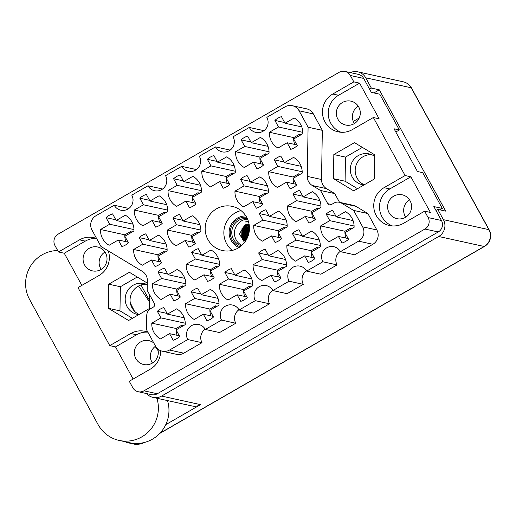 <?xml version="1.0" encoding="UTF-8"?>
<svg xmlns="http://www.w3.org/2000/svg" width="516" height="516" viewBox="0 0 516 516"><rect width="100%" height="100%" fill="white"/><g stroke="black" fill="none" stroke-linecap="round" stroke-linejoin="round"><path stroke-width="0.77" d="M274.899 120.409L278.505 127.001L269.371 132.264A17.093 16.725 -77.6 0 0 278.001 148.028L287.135 142.764L290.747 149.356A17.093 16.725 -77.6 0 0 297.274 145.596L293.668 139.004L302.802 133.741A17.093 16.725 -77.6 0 0 300.718 124.575A17.093 16.725 -77.6 0 0 294.172 117.983L285.038 123.24L281.426 116.648A17.093 16.725 -77.6 0 0 274.899 120.409L284.658 122.55M274.273 159.831L277.879 166.423L268.746 171.686A17.093 16.725 -77.6 0 0 277.376 187.443L286.509 182.187L290.121 188.779A17.093 16.725 -77.6 0 0 296.648 185.018L293.043 178.426L302.176 173.163A17.093 16.725 -77.6 0 0 300.093 163.998A17.093 16.725 -77.6 0 0 293.546 157.399L284.413 162.663L280.801 156.071A17.093 16.725 -77.6 0 0 274.273 159.831L284.032 161.972M240.501 179.278L244.113 185.87L234.974 191.133A17.093 16.725 -77.6 0 0 243.604 206.89L252.743 201.627L256.355 208.225A17.093 16.725 -77.6 0 0 262.883 204.465L259.271 197.873L268.41 192.61A17.093 16.725 -77.6 0 0 266.327 183.444A17.093 16.725 -77.6 0 0 259.78 176.846L250.641 182.109L247.035 175.517A17.093 16.725 -77.6 0 0 240.501 179.278L250.266 181.419M172.97 218.165L176.575 224.763L167.442 230.02A17.093 16.725 -77.6 0 0 176.072 245.784L185.205 240.52L188.817 247.112A17.093 16.725 -77.6 0 0 195.345 243.359L191.733 236.76L200.872 231.503A17.093 16.725 -77.6 0 0 198.789 222.338A17.093 16.725 -77.6 0 0 192.242 215.74L183.109 221.003L179.497 214.404A17.093 16.725 -77.6 0 0 172.97 218.165L182.729 220.313M139.197 237.612L142.809 244.203L133.67 249.467A17.093 16.725 -77.6 0 0 142.3 265.23L151.44 259.967L155.052 266.559A17.093 16.725 -77.6 0 0 161.579 262.799L157.967 256.207L167.107 250.944A17.093 16.725 -77.6 0 0 165.023 241.778A17.093 16.725 -77.6 0 0 158.476 235.186L149.337 240.45L145.731 233.851A17.093 16.725 -77.6 0 0 139.197 237.612L148.963 239.753M241.127 139.855L244.739 146.447L235.599 151.71A17.093 16.725 -77.6 0 0 244.229 167.474L253.369 162.211L256.981 168.803A17.093 16.725 -77.6 0 0 263.508 165.043L259.896 158.451L269.036 153.188A17.093 16.725 -77.6 0 0 266.953 144.022A17.093 16.725 -77.6 0 0 260.406 137.43L251.266 142.687L247.661 136.095A17.093 16.725 -77.6 0 0 241.127 139.855L250.892 141.997M207.361 159.302L210.973 165.894L201.833 171.157A17.093 16.725 -77.6 0 0 210.464 186.921L219.603 181.658L223.209 188.25A17.093 16.725 -77.6 0 0 229.736 184.489L226.131 177.897L235.264 172.634A17.093 16.725 -77.6 0 0 233.18 163.469A17.093 16.725 -77.6 0 0 226.64 156.87L217.5 162.134L213.888 155.542A17.093 16.725 -77.6 0 0 207.361 159.302L217.12 161.444M173.595 178.749L177.201 185.341L168.068 190.604A17.093 16.725 -77.6 0 0 176.698 206.368L185.831 201.105L189.443 207.696A17.093 16.725 -77.6 0 0 195.97 203.936L192.358 197.344L201.498 192.081A17.093 16.725 -77.6 0 0 199.415 182.916A17.093 16.725 -77.6 0 0 192.868 176.317L183.735 181.58L180.123 174.989A17.093 16.725 -77.6 0 0 173.595 178.749L183.354 180.89M139.823 198.196L143.435 204.787L134.295 210.051A17.093 16.725 -77.6 0 0 142.926 225.808L152.065 220.551L155.677 227.143A17.093 16.725 -77.6 0 0 162.205 223.383L158.593 216.791L167.732 211.528A17.093 16.725 -77.6 0 0 165.649 202.362A17.093 16.725 -77.6 0 0 159.102 195.764L149.963 201.027L146.357 194.435A17.093 16.725 -77.6 0 0 139.823 198.196L149.588 200.337M157.335 311.296L160.947 317.888L151.807 323.151A17.093 16.725 -77.6 0 0 160.437 338.915L169.57 333.652L173.183 340.244A17.093 16.725 -77.6 0 0 179.71 336.484L176.104 329.892L185.238 324.629A17.093 16.725 -77.6 0 0 183.154 315.463A17.093 16.725 -77.6 0 0 176.607 308.871L167.474 314.134L163.862 307.536A17.093 16.725 -77.6 0 0 157.335 311.296L167.094 313.438M191.101 291.85L194.713 298.448L185.573 303.705A17.093 16.725 -77.6 0 0 194.203 319.469L203.343 314.205L206.948 320.797A17.093 16.725 -77.6 0 0 213.482 317.043L209.87 310.445L219.01 305.188A17.093 16.725 -77.6 0 0 216.926 296.023A17.093 16.725 -77.6 0 0 210.38 289.424L201.24 294.688L197.628 288.089A17.093 16.725 -77.6 0 0 191.101 291.85L200.859 293.997M224.873 272.403L228.478 279.001L219.345 284.258A17.093 16.725 -77.6 0 0 227.969 300.022L237.108 294.759L240.72 301.357A17.093 16.725 -77.6 0 0 247.248 297.597L243.636 290.998L252.775 285.741A17.093 16.725 -77.6 0 0 250.692 276.576A17.093 16.725 -77.6 0 0 244.145 269.978L235.006 275.241L231.4 268.649A17.093 16.725 -77.6 0 0 224.873 272.403L234.632 274.551M258.639 252.963L262.251 259.554L253.111 264.818A17.093 16.725 -77.6 0 0 261.741 280.575L270.874 275.312L274.486 281.91A17.093 16.725 -77.6 0 0 281.014 278.15L277.408 271.558L286.541 266.295A17.093 16.725 -77.6 0 0 284.458 257.129A17.093 16.725 -77.6 0 0 277.911 250.531L268.778 255.794L265.166 249.202A17.093 16.725 -77.6 0 0 258.639 252.963L268.397 255.104M292.404 233.516L296.016 240.108L286.877 245.371A17.093 16.725 -77.6 0 0 295.507 261.128L304.646 255.871L308.252 262.463A17.093 16.725 -77.6 0 0 314.786 258.703L311.174 252.111L320.313 246.848A17.093 16.725 -77.6 0 0 318.23 237.683A17.093 16.725 -77.6 0 0 311.683 231.084L302.544 236.347L298.932 229.755A17.093 16.725 -77.6 0 0 292.404 233.516L302.163 235.657M157.96 271.88L161.572 278.472L152.433 283.736A17.093 16.725 -77.6 0 0 161.063 299.493L170.196 294.236L173.808 300.828A17.093 16.725 -77.6 0 0 180.336 297.068L176.73 290.476L185.863 285.213A17.093 16.725 -77.6 0 0 183.78 276.047A17.093 16.725 -77.6 0 0 177.233 269.449L168.1 274.712L164.488 268.12A17.093 16.725 -77.6 0 0 157.96 271.88L167.719 274.022M191.726 252.434L195.338 259.026L186.199 264.289A17.093 16.725 -77.6 0 0 194.829 280.053L203.968 274.789L207.574 281.381A17.093 16.725 -77.6 0 0 214.108 277.621L210.496 271.029L219.635 265.766A17.093 16.725 -77.6 0 0 217.552 256.6A17.093 16.725 -77.6 0 0 211.005 250.002L201.866 255.265L198.254 248.673A17.093 16.725 -77.6 0 0 191.726 252.434L201.485 254.575M106.057 217.642L109.669 224.234L100.53 229.497A17.093 16.725 -77.6 0 0 109.16 245.255L118.299 239.992L121.905 246.59A17.093 16.725 -77.6 0 0 128.432 242.83L124.827 236.238L133.96 230.975A17.093 16.725 -77.6 0 0 131.877 221.809A17.093 16.725 -77.6 0 0 125.336 215.211L116.197 220.474L112.585 213.882A17.093 16.725 -77.6 0 0 106.057 217.642L115.816 219.784M259.264 213.54L262.876 220.132L253.737 225.395A17.093 16.725 -77.6 0 0 262.367 241.159L271.5 235.896L275.112 242.488A17.093 16.725 -77.6 0 0 281.639 238.727L278.034 232.135L287.167 226.872A17.093 16.725 -77.6 0 0 285.084 217.707A17.093 16.725 -77.6 0 0 278.537 211.115L269.404 216.372L265.792 209.78A17.093 16.725 -77.6 0 0 259.264 213.54L269.023 215.682M293.03 194.093L296.642 200.685L287.502 205.949A17.093 16.725 -77.6 0 0 296.132 221.712L305.272 216.449L308.878 223.041A17.093 16.725 -77.6 0 0 315.411 219.281L311.799 212.689L320.939 207.426A17.093 16.725 -77.6 0 0 318.856 198.26A17.093 16.725 -77.6 0 0 312.309 191.668L303.169 196.925L299.557 190.333A17.093 16.725 -77.6 0 0 293.03 194.093L302.789 196.235M352.247 228.459L350.487 228.072L344.952 231.258L320.649 225.924A17.093 16.725 -77.6 0 0 329.279 241.681L338.412 236.425L342.024 243.017A17.093 16.725 102.4 0 0 348.552 239.256L344.94 232.664L354.079 227.401A17.093 16.725 -77.6 0 0 351.996 218.236A17.093 16.725 -77.6 0 0 345.449 211.637L336.309 216.901L353.054 220.577M128.613 208.625A10.256 10.036 102.4 0 1 128.465 208.361L114.223 205.239L95.982 215.74A10.514 10.288 -77.6 0 0 91.983 230.059L100.975 246.48L142.319 271.377A10.514 10.288 102.4 0 1 147.324 280.517L147.163 290.289L154.394 303.485A2.632 2.574 102.4 0 1 153.387 307.065L150.73 308.6A7.888 7.721 -77.6 0 0 146.757 315.392L146.525 329.685L155.516 346.107A10.514 10.288 -77.6 0 0 169.525 350.054L187.76 339.554L202.001 342.682A10.256 10.036 -77.6 0 1 205.168 329.182M241.024 210.586A22.614 22.123 -77.6 0 0 226.634 243.7A22.614 22.123 -77.6 0 0 232.277 250.415M238.895 247.59A16.957 16.596 102.4 0 1 238.573 247.396M207.942 239.598A22.614 22.123 -77.6 0 0 222.454 250.531A22.614 22.123 -77.6 0 0 245.042 241.81A22.614 22.123 -77.6 0 0 246.667 217.3A22.614 22.123 -77.6 0 0 232.155 206.361A22.614 22.123 -77.6 0 0 209.567 215.082A22.614 22.123 -77.6 0 0 207.942 239.598M337.845 119.119A12.223 11.965 -77.6 0 0 357.904 120.318A12.223 11.965 -77.6 0 0 350.932 101.149A12.223 11.965 -77.6 0 0 337.845 119.119M354.428 123.537A12.223 11.965 102.4 0 1 358.239 106.173M389.122 212.779A12.223 11.965 -77.6 0 0 409.175 213.972A12.223 11.965 -77.6 0 0 402.209 194.809A12.223 11.965 -77.6 0 0 389.122 212.779M405.705 217.191A12.223 11.965 102.4 0 1 409.517 199.827M363.941 184.98A15.777 15.435 102.4 0 1 362.374 184.722A15.777 15.435 102.4 0 1 352.254 177.091A15.777 15.435 102.4 0 1 353.383 159.986A15.777 15.435 102.4 0 1 369.14 153.903A15.777 15.435 102.4 0 1 374.751 156.412M364.257 184.799A15.777 15.435 102.4 0 1 357.124 178.162A15.777 15.435 102.4 0 1 357.549 162.121A15.777 15.435 102.4 0 1 371.533 154.645M147.254 284.651A15.777 15.435 -77.6 0 0 144.022 283.542A15.777 15.435 -77.6 0 0 128.265 289.631A15.777 15.435 -77.6 0 0 127.129 306.73A15.777 15.435 -77.6 0 0 137.256 314.36A15.777 15.435 -77.6 0 0 138.823 314.618M139.139 314.438A15.777 15.435 102.4 0 1 132.006 307.8A15.777 15.435 102.4 0 1 132.425 291.759A15.777 15.435 102.4 0 1 146.415 284.284M153.807 342.985A12.223 11.965 -77.6 0 0 135.863 358.62A12.223 11.965 -77.6 0 0 157.786 348.932M155.542 346.152A12.223 11.965 -77.6 0 0 152.446 363.038M84.585 264.966A12.223 11.965 -77.6 0 0 104.645 266.159A12.223 11.965 -77.6 0 0 97.672 246.996A12.223 11.965 -77.6 0 0 84.585 264.966M104.98 252.014A12.223 11.965 -77.6 0 0 101.168 269.378M96.621 238.534A20.505 20.066 -77.6 0 0 93.68 237.637A20.505 20.066 -77.6 0 0 79.528 239.85L58.476 251.969L54.973 245.577A8.411 8.23 -77.6 0 1 58.179 234.116L339.128 72.324A8.411 8.23 -77.6 0 1 344.933 71.421L358.278 74.349A8.411 8.23 102.4 0 1 363.677 78.419L371.307 92.351L379.776 94.215L399.352 129.961L395.811 131.999M96.518 238.489A20.505 20.066 -77.6 0 0 85.295 241.12L79.528 239.85M108.296 250.886A20.505 20.066 -77.6 0 1 99.033 275.486L77.987 287.606L109.753 345.63L130.8 333.51A20.505 20.066 102.4 0 1 144.957 331.298A20.505 20.066 102.4 0 1 147.899 332.188M133.122 379.041L115.526 346.9L136.572 334.774A20.505 20.066 102.4 0 1 147.795 332.149M245.468 215.959A16.957 16.596 102.4 0 1 245.848 215.927M160.637 350.687A20.505 20.066 102.4 0 1 150.311 369.146L129.264 381.266L132.767 387.664A8.411 8.23 -77.6 0 0 143.97 390.825L424.92 229.033A8.411 8.23 -77.6 0 0 428.125 217.571L424.623 211.179L403.57 223.299A20.505 20.066 -77.6 0 1 389.419 225.511A20.505 20.066 -77.6 0 1 373.939 208.587A20.505 20.066 -77.6 0 1 384.065 187.663L405.112 175.543L373.345 117.519L352.299 129.639A20.505 20.066 102.4 0 1 338.141 131.851A20.505 20.066 102.4 0 1 322.661 114.933A20.505 20.066 102.4 0 1 332.788 94.009L353.834 81.883L350.332 75.491A8.411 8.23 -77.6 0 0 344.933 71.421M353.718 190.868L374.384 178.968L374.777 154.852L354.498 142.642L333.833 154.542L333.446 178.659L353.718 190.868M147.279 283.065L129.381 272.287L108.715 284.187L108.321 308.297L128.6 320.507L149.266 308.607L149.492 294.539M339.522 202.311L334.749 193.597L326.531 188.643L312.29 185.515A10.514 10.288 102.4 0 1 307.284 176.382L321.533 179.51A10.514 10.288 -77.6 0 0 326.531 188.643M339.335 202.272L353.583 205.4A7.888 7.721 102.4 0 1 355.859 206.31L341.618 203.181A7.888 7.721 -77.6 0 0 333.891 203.123L331.233 204.652A2.632 2.574 102.4 0 1 327.731 203.665L320.507 190.469L312.29 185.515M376.873 229.962A10.514 10.288 102.4 0 1 372.868 244.287L354.634 254.788L340.392 251.66L358.626 241.159A10.514 10.288 -77.6 0 0 362.625 226.834L376.873 229.962L367.882 213.547L355.859 206.31M306.472 270.848A10.256 10.036 102.4 0 0 303.305 284.342L287.096 293.681L272.854 290.553L289.063 281.22A10.256 10.036 102.4 0 1 300.041 266.146A10.256 10.036 102.4 0 1 306.62 271.106L320.868 274.235L337.077 264.901A10.256 10.036 102.4 0 1 340.244 251.402M269.539 303.789L255.291 300.667L239.082 310L253.33 313.128L269.539 303.789A10.256 10.036 102.4 0 1 272.706 290.295M238.94 309.735A10.256 10.036 -77.6 0 0 235.773 323.235L221.525 320.107L205.316 329.447A10.256 10.036 -77.6 0 0 188.495 328.44A10.256 10.036 -77.6 0 0 187.76 339.554M205.316 329.447L219.564 332.568L235.773 323.235M169.525 350.054L183.767 353.183L202.001 342.682M183.767 353.183A10.514 10.288 102.4 0 1 176.511 354.318L162.263 351.19M162.379 189.179A10.256 10.036 102.4 0 1 162.23 188.921L147.989 185.792A10.256 10.036 102.4 0 0 164.81 186.792A10.256 10.036 102.4 0 0 165.546 175.679L181.755 166.345A10.256 10.036 -77.6 0 0 198.576 167.352A10.256 10.036 -77.6 0 0 199.318 156.232L215.527 146.899A10.256 10.036 -77.6 0 0 232.348 147.905A10.256 10.036 -77.6 0 0 233.084 136.785L249.293 127.452A10.256 10.036 -77.6 0 0 266.114 128.458A10.256 10.036 -77.6 0 0 266.849 117.338L285.084 106.838A10.514 10.288 -77.6 0 1 292.346 105.703L306.588 108.831A10.514 10.288 102.4 0 1 313.341 113.92L299.093 110.792A10.514 10.288 -77.6 0 0 292.346 105.703M181.755 166.345L196.003 169.474A10.256 10.036 -77.6 0 0 196.145 169.732M215.527 146.899L229.768 150.027A10.256 10.036 -77.6 0 0 229.917 150.285M249.293 127.452L263.534 130.58A10.256 10.036 -77.6 0 0 263.682 130.838M321.533 179.51L322.326 130.335L313.341 113.92M399.352 129.961L394.056 128.8L417.444 171.518L422.739 172.679L442.309 208.432L433.84 206.568L441.464 220.506A8.411 8.23 102.4 0 1 438.265 231.961L157.316 393.753A8.411 8.23 102.4 0 1 151.511 394.663L138.165 391.734M373.345 117.519L379.118 118.79L359.607 83.153L353.834 81.883M424.623 211.179L430.396 212.444L410.884 176.807L405.112 175.543M115.526 346.9L109.753 345.63M81.851 285.387L64.248 253.24L58.476 251.969M439.858 209.844L442.309 208.432M320.649 225.924L329.782 220.661L326.176 214.069L335.935 216.21M326.176 214.069A17.093 16.725 102.4 0 1 332.704 210.309L336.309 216.901M255.291 300.667A10.256 10.036 102.4 0 1 266.275 285.593A10.256 10.036 102.4 0 1 272.854 290.553M303.305 284.342L289.063 281.22M306.62 271.106L322.829 261.773A10.256 10.036 102.4 0 1 333.807 246.7A10.256 10.036 102.4 0 1 340.392 251.66M337.077 264.901L322.829 261.773M362.625 226.834L353.641 210.418L341.618 203.181M367.882 213.547L353.641 210.418M334.749 193.597L320.507 190.469M322.326 130.335L308.084 127.207L307.284 176.382M308.084 127.207L299.093 110.792M114.223 205.239A10.256 10.036 102.4 0 0 131.045 206.239A10.256 10.036 102.4 0 0 131.78 195.125L147.989 185.792M239.082 310A10.256 10.036 -77.6 0 0 222.261 308.994A10.256 10.036 -77.6 0 0 221.525 320.107M137.243 277.021L120.363 286.741L119.97 310.851L132.38 318.327M119.97 310.851L108.321 308.297M120.363 286.741L108.715 284.187M362.367 147.382L345.481 157.103L345.094 181.213L357.504 188.688M345.094 181.213L333.446 178.659M345.481 157.103L333.833 154.542M410.884 176.807L389.832 188.933A20.505 20.066 -77.6 0 0 379.55 208.354A20.505 20.066 -77.6 0 0 392.353 225.924M341.076 132.27A20.505 20.066 102.4 0 1 328.273 114.694A20.505 20.066 102.4 0 1 338.56 95.273L332.788 94.009M359.607 83.153L338.56 95.273M64.248 253.24L85.295 241.12M329.782 220.661L354.092 225.995M350.487 228.072L351.067 229.136M338.412 236.425L348.171 238.566M344.952 231.258A17.093 16.725 -77.6 0 0 345.972 238.082M296.642 200.685L320.952 206.026M319.101 208.483L317.346 208.096L311.812 211.283L287.502 205.949M317.346 208.096L317.927 209.161M305.272 216.449L315.031 218.59M303.169 196.925L319.914 200.601M262.876 220.132L287.186 225.473M285.335 227.93L283.574 227.543L278.04 230.729L253.737 225.395M283.574 227.543L284.161 228.607M271.5 235.896L281.265 238.037M269.404 216.372L286.148 220.048M109.669 224.234L133.979 229.568M132.128 232.032L130.374 231.645L124.833 234.832L100.53 229.497M130.374 231.645L130.954 232.71M118.299 239.992L128.058 242.139M116.197 220.474L132.941 224.15M195.338 259.026L219.648 264.36M217.797 266.824L216.043 266.437L210.509 269.623L186.199 264.289M216.043 266.437L216.623 267.501M203.968 274.789L213.727 276.931M201.866 255.265L218.61 258.942M161.572 278.472L185.883 283.806M184.031 286.27L182.271 285.883L176.736 289.07L152.433 283.736M182.271 285.883L182.858 286.948M170.196 294.236L179.961 296.377M168.1 274.712L184.844 278.388M296.016 240.108L320.326 245.442M318.475 247.906L316.721 247.519L311.187 250.705L286.877 245.371M316.721 247.519L317.301 248.583M304.646 255.871L314.405 258.013M302.544 236.347L319.288 240.024M262.251 259.554L286.561 264.889M284.709 267.346L282.949 266.966L277.415 270.152L253.111 264.818M282.949 266.966L283.536 268.03M270.874 275.312L280.639 277.46M268.778 255.794L285.522 259.471M228.478 279.001L252.788 284.335M250.944 286.793L249.183 286.412L243.649 289.599L219.345 284.258M249.183 286.412L249.763 287.47M237.108 294.759L246.867 296.906M235.006 275.241L251.75 278.917M194.713 298.448L219.023 303.782M217.172 306.24L215.417 305.853L209.883 309.045L185.573 303.705M215.417 305.853L215.998 306.917M203.343 314.205L213.102 316.347M201.24 294.688L217.984 298.364M160.947 317.888L185.257 323.229M183.406 325.686L181.645 325.299L176.111 328.492L151.807 323.151M181.645 325.299L182.232 326.364M169.57 333.652L179.336 335.793M167.474 314.134L184.218 317.804M143.435 204.787L167.745 210.122M165.894 212.586L164.14 212.199L158.606 215.385L134.295 210.051M164.14 212.199L164.72 213.263M152.065 220.551L161.824 222.693M149.963 201.027L166.707 204.704M177.201 185.341L201.517 190.675M199.666 193.139L197.905 192.752L192.371 195.938L168.068 190.604M197.905 192.752L198.492 193.816M185.831 201.105L195.59 203.246M183.735 181.58L200.479 185.257M210.973 165.894L235.283 171.235M233.432 173.692L231.678 173.305L226.137 176.491L201.833 171.157M231.678 173.305L232.258 174.369M219.603 181.658L229.362 183.799M217.5 162.134L234.245 165.81M244.739 146.447L269.049 151.788M267.204 154.245L265.443 153.858L259.909 157.045L235.599 151.71M265.443 153.858L266.024 154.923M253.369 162.211L263.128 164.352M251.266 142.687L268.01 146.363M142.809 244.203L167.12 249.544M165.275 252.001L163.514 251.615L157.98 254.807L133.67 249.467M163.514 251.615L164.094 252.679M151.44 259.967L161.198 262.109M149.337 240.45L166.081 244.126M176.575 224.763L200.892 230.097M199.041 232.555L197.28 232.168L191.746 235.361L167.442 230.02M197.28 232.168L197.867 233.232M185.205 240.52L194.964 242.662M183.109 221.003L199.853 224.679M244.113 185.87L268.423 191.204M266.579 193.668L264.818 193.281L259.284 196.467L234.974 191.133M264.818 193.281L265.398 194.345M252.743 201.627L262.502 203.775M250.641 182.109L267.385 185.786M277.879 166.423L302.195 171.757M300.344 174.221L298.583 173.834L293.049 177.02L268.746 171.686M298.583 173.834L299.17 174.898M286.509 182.187L296.274 184.328M284.413 162.663L301.157 166.339M278.505 127.001L302.821 132.341M300.97 134.799L299.209 134.412L293.675 137.598L269.371 132.264M299.209 134.412L299.796 135.476M287.135 142.764L296.9 144.906M285.038 123.24L301.783 126.917M311.812 211.283A17.093 16.725 -77.6 0 0 312.831 218.107M278.04 230.729A17.093 16.725 -77.6 0 0 279.066 237.554M124.833 234.832A17.093 16.725 -77.6 0 0 125.859 241.656M210.509 269.623A17.093 16.725 -77.6 0 0 211.528 276.447M176.736 289.07A17.093 16.725 -77.6 0 0 177.762 295.894M311.187 250.705A17.093 16.725 -77.6 0 0 312.206 257.529M277.415 270.152A17.093 16.725 -77.6 0 0 278.44 276.976M243.649 289.599A17.093 16.725 -77.6 0 0 244.668 296.423M209.883 309.045A17.093 16.725 -77.6 0 0 210.902 315.869M176.111 328.492A17.093 16.725 -77.6 0 0 177.136 335.316M158.606 215.385A17.093 16.725 -77.6 0 0 159.625 222.209M192.371 195.938A17.093 16.725 -77.6 0 0 193.397 202.762M226.137 176.491A17.093 16.725 -77.6 0 0 227.163 183.315M259.909 157.045A17.093 16.725 -77.6 0 0 260.928 163.869M157.98 254.807A17.093 16.725 -77.6 0 0 158.999 261.631M191.746 235.361A17.093 16.725 -77.6 0 0 192.771 242.185M259.284 196.467A17.093 16.725 -77.6 0 0 260.303 203.291M293.049 177.02A17.093 16.725 -77.6 0 0 294.075 183.844M293.675 137.598A17.093 16.725 -77.6 0 0 294.7 144.422M57.689 250.531A32.863 32.16 -77.6 0 0 42.144 254.807A32.863 32.16 -77.6 0 0 29.638 299.57L98.053 424.52A32.863 32.16 -77.6 0 0 119.144 440.419A32.863 32.16 -77.6 0 0 156.922 398.268M130.264 302.724A59.682 9.191 60.1 0 0 134.437 311.116M155.187 346.417A59.682 9.191 60.1 0 0 158.193 350.828M125.195 441.748A12.358 12.094 -77.6 0 0 131.296 443.044M165.759 424.668L200.543 404.634A12.358 12.094 102.4 0 1 192.017 405.969L153.046 397.41A12.358 12.094 -77.6 0 0 161.572 396.082L200.543 404.634M159.999 433.163L484.182 246.48L438.697 236.496L161.572 396.082M438.697 236.496A12.358 12.094 -77.6 0 0 443.399 219.661L488.884 229.652L411.22 87.791L365.734 77.806L371.359 88.088L369.54 89.133M435.949 210.431L437.768 209.386L443.399 219.661M146.609 393.585A12.358 12.094 -77.6 0 0 153.046 397.41M365.734 77.806A12.358 12.094 -77.6 0 0 350.358 72.608M437.768 209.386L445.714 211.128L379.305 89.829L371.359 88.088M353.299 121.402L359.239 117.983M141.016 284.987L149.401 300.293M149.376 301.854A59.682 9.191 60.1 0 0 138.488 286.051M373.926 92.925L379.305 89.829M142.861 442.825L141.945 443.702L136.25 444.579L128.084 442.786M119.144 440.419L129.735 442.741A32.863 32.16 -77.6 0 0 167.513 400.59M247.338 218.629A13.932 13.635 -77.6 0 0 241.378 245.758M247.557 219.113A13.932 13.635 -77.6 0 0 241.785 245.41M246.609 217.197A15.248 14.919 -77.6 0 0 237.947 219.126A15.248 14.919 -77.6 0 0 230.317 233.735A15.248 14.919 -77.6 0 0 240.121 246.751M245.874 215.972A16.435 16.08 -77.6 0 0 237.386 218.1A16.435 16.08 -77.6 0 0 229.13 233.406A16.435 16.08 -77.6 0 0 238.94 247.557M249.351 226.118L245.739 229.536L245.435 238.695L246.255 239.966M249.286 225.498L244.797 229.33L244.487 238.489L245.939 240.482M249.305 225.64L245.029 229.381L244.726 238.54L246.009 240.366M249.222 224.982L247.28 225.802L243.849 229.123L243.539 238.282L245.668 240.907M249.234 225.105L247.519 225.853L244.087 229.175L243.778 238.334L245.732 240.811M249.157 224.57L246.332 225.589L242.901 228.917L242.597 238.07L245.442 241.243M249.17 224.666L246.571 225.647L243.139 228.969L242.83 238.128L245.493 241.165M249.099 224.241L245.39 225.382L241.959 228.704L241.649 237.863L245.268 241.494M249.112 224.312L245.622 225.434L242.191 228.756L241.888 237.915L245.306 241.436M249.06 224.034A9.204 9.004 -77.6 0 0 245.268 224.924L249.067 224.047M249.318 230.723L248.17 235.818M249.234 231.42L248.396 235.154M249.441 228.956L248.577 230.162L247.532 237.457M249.428 229.317L248.815 230.213L247.674 237.128M249.447 227.775L247.628 229.955L247.035 238.521M249.454 228.04L247.867 230.007L247.151 238.282M249.409 226.859L246.687 229.743L246.616 239.327M249.422 227.072L246.919 229.794L246.719 239.14M249.37 226.285L245.977 229.588L245.668 238.747L246.338 239.817M248.564 221.919L245.087 221.964L248.409 221.396M244.526 242.488L239.398 233.877L244.668 225.195L245.268 224.924M136.572 334.774L130.8 333.51M428.125 217.571L441.464 220.506M363.677 78.419L350.332 75.491M438.265 231.961L424.92 229.033M143.97 390.825L157.316 393.753M372.868 244.287L358.626 241.159M327.731 203.665L331.511 204.491M389.832 188.933L384.065 187.663M484.472 246.448A12.358 12.358 0 0 0 489.142 229.807A12.358 1.696 -28.7 0 0 488.884 229.652A12.358 12.094 102.4 0 1 484.182 246.48A12.358 1.903 60.1 0 0 484.472 246.448L159.715 433.466M411.478 87.952A12.358 12.358 0 0 0 403.286 81.818A12.358 12.094 -77.6 0 1 411.22 87.791A12.358 1.696 -28.7 0 1 411.478 87.952L489.142 229.807M143.841 442.605L141.945 443.702M403.286 81.818L357.801 71.827"/></g></svg>
